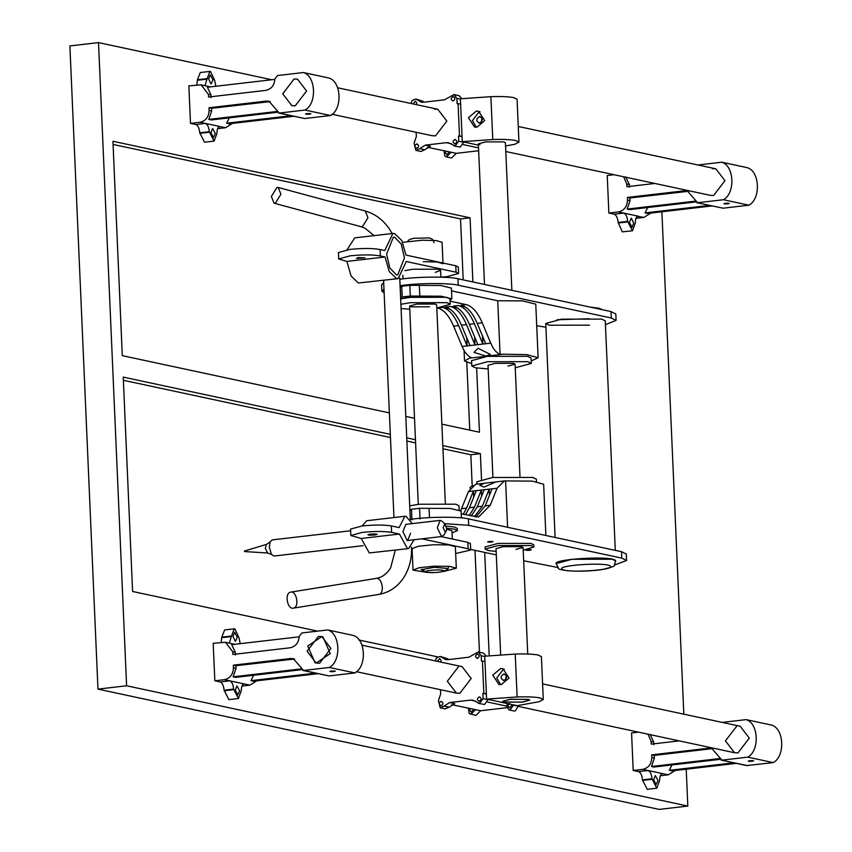 <?xml version="1.0" encoding="UTF-8"?>
<svg xmlns="http://www.w3.org/2000/svg" width="852" height="852" viewBox="0 0 852 852"><rect width="100%" height="100%" fill="white"/><g stroke="black" fill="none" stroke-linecap="round" stroke-linejoin="round"><path stroke-width="1.28" d="M686.222 769.196L687.83 806.067L659.192 809.4L97.969 689.108L69.885 45.933L98.512 42.6L271.809 79.747M489.208 655.902L484.692 552.416M481.497 479.378L480.379 453.647L442.816 445.596M390.322 434.339L123.231 377.095L132.593 591.48L317.562 631.13M358.894 639.99L437.608 656.86M447.46 658.969L449.675 659.448M415.457 439.728L406.734 437.864M472.881 281.969L470.08 217.814L112.933 141.262L122.294 355.657L389.385 412.9M441.89 424.158L479.442 432.209L476.641 368.032M405.797 416.426L414.519 418.289M687.83 806.067L126.597 685.775L98.512 42.6M661.887 211.786L683.815 714.168M97.969 689.108L126.597 685.775M463.2 279.893L460.538 218.921L470.08 217.814M460.538 218.921L113.071 144.446M469.761 430.132L466.811 362.601M479.452 652.227L475.001 550.339M472.178 485.64L470.837 454.755L480.379 453.647M470.837 454.755L442.965 448.78M415.595 442.912L406.873 441.048M390.461 437.523L123.37 380.28M752.22 761.262C748.29 761.432 747.438 761.251 749.664 760.719C753.594 760.538 754.446 760.719 752.22 761.262L753.647 760.868M748.237 761.102L749.664 760.719M658.021 780.592L656.051 784.681L653.686 779.665L655.326 775.554L658.021 780.592M542.596 683.9L740.207 726.255L749.302 738.109L737.949 752.891L734.53 752.731L725.435 740.878L736.788 726.096M675.178 770.485L668.256 774.83L660.289 775.757M656.796 788.196L652.004 778.771C651.578 774.202 650.278 771.443 648.106 770.506L662.899 773.68C660.769 773.691 659.682 775.938 659.661 780.411L656.796 788.196L647.254 789.314L642.461 779.889C642.035 775.309 640.736 772.551 638.563 771.614L648.106 770.506L642.749 769.356L633.206 770.464L631.566 732.944L638.478 732.145M736.352 763.371L671.908 770.868L669.352 770.314L671.983 764.947M719.833 759.388L654.048 767.034L651.492 766.491L654.379 758.078L654.261 755.394L651.705 754.851L651.823 757.524L654.379 758.078M642.749 769.356C648.478 768.003 651.503 764.063 651.823 757.524M712.964 748.684L708.971 748.184L651.705 754.851M711.526 748.727L654.261 755.394M653.793 744.669L653.676 741.996L651.12 741.453L651.237 744.126L679.204 740.878M653.676 741.996L650.087 734.328M651.12 741.453L647.989 734.179M722.23 722.4L746.096 719.62L771.603 725.095C784.181 728.556 785.395 756.267 773.243 762.615L746.64 765.575L721.133 760.101L747.46 765.607M746.096 719.62C758.674 723.092 759.877 750.804 747.736 757.14L721.953 760.144L711.708 748.312L708.971 748.184M773.243 762.615L747.736 757.14M638.563 771.614L633.206 770.464M719.29 758.599L651.492 766.491M733.796 762.817L669.352 770.314M662.355 773.648L661.823 773.797M725.329 203.298C723.103 203.841 723.955 204.022 727.885 203.841C730.111 203.309 729.259 203.127 725.329 203.298L723.902 203.692M629.351 222.244L631.321 218.155L633.686 223.181L632.046 227.292L629.351 222.244M505.8 151.507L710.195 195.321L713.614 195.481L724.956 180.688L715.872 168.834L712.442 168.675M614.132 174.724L607.231 175.533L608.871 213.053L618.414 211.946C624.133 210.593 627.157 206.642 627.487 200.113L627.37 197.43L629.916 197.973L630.033 200.657L627.157 209.07L629.713 209.624L695.498 201.967M635.954 218.336L643.92 217.409L637.488 216.387M654.868 183.457L626.902 186.716L626.784 184.032L623.653 176.769M625.751 176.918L629.34 184.575L629.458 187.259M712.016 205.95L647.563 213.447L645.017 212.904L647.648 207.537M618.414 211.946L638.563 216.259C636.433 216.28 635.347 218.517 635.315 223L632.461 230.785L627.668 221.36L618.126 222.468C617.7 217.899 616.401 215.141 614.228 214.203L623.77 213.085C625.943 214.033 627.242 216.781 627.668 221.36M650.843 213.064L643.92 217.409M627.37 197.43L684.635 190.773L687.372 190.901L697.618 202.723L723.391 199.73C735.542 193.383 734.328 165.671 721.761 162.21L697.894 164.99M688.629 191.274L629.916 197.973M696.798 202.691L723.124 208.197L696.798 202.691M723.124 208.197L748.908 205.194C761.049 198.857 759.846 171.145 747.268 167.674L721.761 162.21M608.871 213.053L614.228 214.203M632.461 230.785L622.322 231.861L618.126 222.468M727.885 203.841L729.312 203.458M723.391 199.73L748.908 205.194M694.944 201.189L627.157 209.07M709.46 205.407L645.017 212.904M638.02 216.227L638.563 216.259M333.846 671.589C329.916 671.759 329.064 671.578 331.29 671.035C335.219 670.865 336.071 671.046 333.846 671.589L335.273 671.195M329.862 671.429L331.29 671.035M239.646 690.919L237.676 695.008L235.312 689.992L236.952 685.881L239.646 690.919M237.314 637.317L235.344 641.418L232.969 636.391L234.609 632.28L237.314 637.317M319.585 663.218L316.156 663.058L307.071 651.205L318.414 636.423L321.832 636.582L330.927 648.436L319.585 663.218M256.803 680.812L249.881 685.146L241.915 686.073M238.422 698.523L233.629 689.098C233.203 684.529 231.904 681.77 229.731 680.833L244.524 683.996C242.394 684.018 241.318 686.265 241.286 690.738L238.422 698.523L228.879 699.63L224.087 690.205C223.661 685.636 222.361 682.878 220.189 681.941L229.731 680.833L224.374 679.683L214.832 680.791L213.192 643.271L225.471 642.291L232.745 651.769L232.862 654.453L290.127 647.786C295.697 646.519 298.722 642.717 299.222 636.369L301.938 632.951L327.722 629.947C340.299 633.419 341.503 661.12 329.362 667.467L303.578 670.471L329.096 675.934L302.758 670.428L303.578 670.471L293.333 658.639L290.596 658.511L233.331 665.167L233.448 667.851L236.004 668.394L233.118 676.818L235.674 677.361L301.459 669.704M317.977 673.687L253.534 681.185L250.978 680.641L253.608 675.274M224.374 679.683C230.104 678.33 233.129 674.39 233.448 667.851M294.59 659.011L235.887 665.721L233.331 665.167M235.887 665.721L236.004 668.394M299.212 636.806L231.723 644.655L235.301 652.323L235.418 654.996M327.722 629.947L353.229 635.422C365.806 638.883 367.02 666.594 354.869 672.931L329.096 675.934M354.869 672.931L329.362 667.467M220.189 681.941L214.832 680.791M221.158 642.344L221.776 637.147L224.662 629.894L234.79 628.819L238.965 637.679L240.232 643.665M300.916 668.927L233.118 676.818M315.432 673.144L250.978 680.641M221.797 637.679L231.339 636.572L234.204 628.787M231.339 636.572L229.305 643.111M243.981 683.975L243.448 684.124M309.51 114.168C305.58 114.349 304.728 114.168 306.954 113.625C310.884 113.444 311.736 113.625 309.51 114.168L310.937 113.774M305.527 114.019L306.954 113.625M215.311 133.508L213.341 137.598L210.976 132.571L212.617 128.471L215.311 133.508M212.968 79.907L211.008 83.997L208.633 78.98L210.274 74.869L212.968 79.907M295.239 105.797L291.821 105.637L282.726 93.795L294.078 79.002L297.497 79.161L306.592 91.015L295.239 105.797M232.468 123.391L225.546 127.736L217.579 128.663M214.086 141.112L209.294 131.687C208.868 127.108 207.569 124.349 205.396 123.412L220.189 126.586C218.059 126.597 216.972 128.844 216.951 133.327L214.086 141.112L204.544 142.22L199.751 132.795C199.325 128.215 198.026 125.468 195.853 124.52L205.396 123.412L200.039 122.262L190.497 123.38L188.856 85.86L201.136 84.87L208.41 94.359L208.527 97.032L265.792 90.376C271.351 89.098 274.387 85.296 274.877 78.959L277.603 75.53L303.387 72.537C315.964 75.998 317.168 103.71 305.027 110.057L279.243 113.05L304.75 118.524L278.423 113.007L279.243 113.05L268.998 101.218L266.261 101.09L208.996 107.757L209.113 110.441L211.669 110.984L208.783 119.397L211.339 119.94L277.124 112.294M293.642 116.277L229.199 123.774L226.643 123.221L229.273 117.853M200.039 122.262C205.769 120.909 208.793 116.969 209.113 110.441M270.254 101.59L211.552 108.3L208.996 107.757M211.552 108.3L211.669 110.984M274.877 79.385L207.377 87.234L210.966 94.902L211.083 97.586M303.387 72.537L328.893 78.001C341.471 81.472 342.685 109.173 330.533 115.521L304.75 118.524M330.533 115.521L305.027 110.057M195.853 124.52L190.497 123.38M196.823 84.934L197.43 79.726L200.326 72.484L210.455 71.398L214.629 80.258L215.897 86.244M276.58 111.516L208.783 119.397M291.086 115.723L226.643 123.221M197.462 80.269L207.004 79.161L209.869 71.376M207.004 79.161L204.97 85.701M219.646 126.554L219.113 126.714M322.961 636.891L330.257 653.601L316.156 663.058L315.027 662.749L307.732 646.04L321.832 636.582L322.961 636.891M306.582 90.962L295.293 105.797L291.821 105.637L282.736 93.848L294.025 79.012L297.497 79.161L306.582 90.962M500.561 668.543L492.775 675.135L498.878 684.454L501.264 684.625L509.059 678.032L502.946 668.713L500.561 668.543M504.341 669.139L503.543 669.182L496.727 678.054L500.699 684.646M504.288 702.091L522.596 702.08L529.752 700.12L528.155 699.322L509.847 699.343L502.691 701.303L504.288 702.091M543.278 699.524L541.403 656.647L538.208 655.05C533.075 654.059 525.418 653.729 515.236 654.07L517.111 696.957L486.598 699.087L517.217 705.658L539.199 701.686L543.278 699.524L540.083 697.937C534.949 696.936 527.292 696.616 517.111 696.957M473.531 709.343L471.262 712.219L469.803 710.323L470.368 708.662M511.519 704.434L511.796 705.445L509.432 707.778M509.986 707.81C507.462 706.659 507.398 705.232 509.794 703.518M477.312 654.08C474.915 655.795 474.979 657.222 477.503 658.362C479.9 656.647 479.836 655.22 477.312 654.08L477.855 654.102M476.95 658.34L477.503 658.362M440.633 662.047L441.134 660.438L439.685 658.543L437.385 661.344M440.495 689.715L440.686 693.954L438.418 700.642L440.196 707.778L445.298 708.875L449.174 707.16L444.073 706.074L449.632 702.549L470.741 700.099L472.935 700.195L479.463 703.39L483.095 698.661L482.86 693.347L486.364 693.73L486.598 699.087M440.196 707.778L444.073 706.074M441.006 701.398C438.61 703.113 438.673 704.54 441.198 705.69C443.594 703.976 443.53 702.538 441.006 701.398L441.56 701.42M440.644 705.658L441.198 705.69M478.366 703.337L484.564 704.487L488.185 699.428M479.186 696.957C476.779 698.672 476.843 700.099 479.367 701.249C481.774 699.524 481.71 698.097 479.186 696.957L479.729 696.979M478.824 701.217L479.367 701.249M458.664 666.488L447.321 681.27L456.416 693.123L459.835 693.283L471.188 678.49L462.093 666.647L362.025 645.198M503.745 674.007C500.145 676.573 500.241 678.724 504.033 680.439C507.632 677.862 507.536 675.721 503.745 674.007L504.565 674.038M503.212 680.397L504.033 680.439M506.354 675.423L505.513 679.779M483.819 693.187L482.413 661.024L484.958 661.578L486.364 693.73M451.784 704.679L480.635 710.749L475.906 715.435L469.143 713.454L468.366 708.236M482.413 661.024L481.455 661.088L481.22 655.774L478.313 651.982L468.866 657.212L447.769 659.672L445.575 659.565L440.133 656.423L436.394 657.946L435.404 660.928M480.635 710.749L506.45 707.746M518.772 705.371L515.183 711.047L514.086 710.994L508.985 709.897L506.397 706.074L487.727 702.069M482.86 693.347L486.385 694.103M507.835 703.645L506.397 706.074M449.632 702.549L454.744 703.645L449.174 707.16M441.954 657.478L447.055 658.564L448.258 659.618M447.055 658.564L440.133 656.423M486.226 656.104L483.414 653.079L478.313 651.982M513.692 704.902L510.082 709.95L508.985 709.897M475.533 709.663L470.805 714.338M515.236 654.07L484.724 656.21L484.958 661.578M476.225 111.122L468.44 117.725L474.543 127.044L476.928 127.204L484.724 120.611L478.611 111.292L476.225 111.122M480.006 111.719L479.197 111.761L472.391 120.633L476.364 127.225M511.86 290.319L505.417 142.699L503.82 141.901L485.512 141.922L478.355 143.881L479.953 144.68M505.555 145.948L514.864 144.276L518.943 142.114L517.068 99.237L513.873 97.639C508.74 96.649 501.082 96.319 490.901 96.659L492.765 139.536L462.263 141.677L478.409 145.138M518.943 142.114L515.748 140.516C510.614 139.526 502.957 139.195 492.765 139.536M449.196 151.922L446.927 154.808L445.468 152.913L446.033 151.241M452.976 96.659C450.57 98.374 450.633 99.812 453.157 100.951C455.564 99.237 455.5 97.81 452.976 96.659L453.52 96.691M452.614 100.919L453.157 100.951M416.287 104.626L416.798 103.028L415.35 101.132L413.05 103.933M416.159 132.294L416.34 136.533L414.083 143.221L415.851 150.367L420.963 151.454L424.839 149.75L419.738 148.653L425.297 145.128L446.405 142.678L448.589 142.785L455.128 145.969L458.759 141.24L458.525 135.937L462.029 136.32L462.263 141.677M415.851 150.367L419.738 148.653M416.671 143.977C414.274 145.703 414.338 147.13 416.862 148.269C419.259 146.555 419.195 145.128 416.671 143.977L417.214 144.009M416.308 148.248L416.862 148.269M454.031 145.926L460.229 147.066L463.85 142.018M454.851 139.536C452.444 141.251 452.508 142.689 455.032 143.828C457.428 142.114 457.375 140.686 454.851 139.536L455.394 139.568M454.489 143.807L455.032 143.828M332.003 114.253L432.081 135.702L435.5 135.862L446.842 121.08L437.758 109.226L434.328 109.067M479.41 116.586C475.81 119.163 475.906 121.303 479.687 123.018C483.286 120.451 483.201 118.3 479.41 116.586L480.23 116.628M478.867 122.986L479.687 123.018M482.019 118.002L481.178 122.368M459.473 135.766L458.078 103.614L460.623 104.157L462.029 136.32M427.438 147.258L456.299 153.339L451.571 158.014L446.469 156.928L444.808 156.033L444.03 150.815M458.078 103.614L457.119 103.667L456.885 98.363L453.978 94.572L444.531 99.801L423.423 102.251L421.239 102.155L415.797 99.013L412.059 100.525L411.069 103.507M456.299 153.339L478.654 150.74M463.392 144.648L478.536 147.897M458.525 135.937L462.04 136.693M425.297 145.128L430.398 146.225L424.839 149.75M417.608 100.057L422.709 101.154L423.923 102.197M422.709 101.154L415.797 99.013M461.89 98.694L459.079 95.658L453.978 94.572M451.198 152.242L446.469 156.928M490.901 96.659L460.389 98.8L460.623 104.157M510.774 699.236L502.691 701.303L503.841 701.984L521.669 702.176L529.752 700.12L528.602 699.428L510.774 699.236M527.324 549.71C525.098 550.254 525.94 550.435 529.869 550.264C532.095 549.721 531.243 549.54 527.324 549.71L525.886 550.104M489.059 541.51C486.833 542.053 487.674 542.234 491.604 542.064C493.83 541.521 492.978 541.339 489.059 541.51L487.621 541.904M523.203 550.222L533.906 546.963L533.81 544.822L530.934 543.384L497.983 543.427L485.118 546.952L485.203 549.093L488.079 550.53L496.152 551.404M571.958 559.285L556.239 563.587L558.294 567.847C556.558 570.627 580.382 572.768 602.332 569.562C618.414 565.206 612.535 567.592 615.751 560.989L612.237 559.231L571.958 559.285M614.377 565.057L626.571 560.52L626.295 554.088L621.502 551.691L468.44 518.889C460.57 516.674 430.367 516.706 413.518 518.953L410.291 519.347M491.604 542.064L493.031 541.67M626.571 560.52L621.779 558.124L468.717 525.322L444.478 523.639M470.645 549.402L496.301 554.897M523.66 560.765L557.953 567.528M452.05 532.894L457.375 530.562L457.279 528.421L454.404 526.983L446.288 526.11M529.869 550.264L531.297 549.87M533.906 546.963L531.03 545.536L498.079 545.568L485.203 549.093M409.705 505.811L419.195 504.235L455.809 504.192L459.004 505.79L459.175 509.741M476.95 484.106L476.843 481.795L492.573 477.493L532.851 477.44L536.366 479.197L536.472 481.593M484.149 487.088L495.853 481.934L484.383 483.233L479.729 485.363L484.149 487.088M515.929 549.402L523.085 547.442L521.488 546.643L503.181 546.664L496.024 548.624L500.678 655.092M409.918 510.742L411.473 509.23L419.567 508.293L420.036 519.006M461.252 513.831L478.547 517.026L490.219 505.3L497.078 488.239L489.208 489.154L482.349 506.216L474.457 516.663M419.567 508.293L450.378 508.452L461.134 511.062L461.433 517.888M470.091 488.356L470.048 487.461L472.86 485.374M497.078 488.239L504.373 480.911L532.266 481.114L543.64 484.245L545.876 535.482M476.002 516.972L485.214 505.875L492.062 488.824M471.252 515.971L477.333 506.791L484.192 489.74L481.327 490.07L474.468 507.132L469.228 515.535M465.48 514.736L469.463 507.707L476.321 490.656L473.456 490.986L466.598 508.048L463.243 514.257M505.587 480.901L507.622 527.282M460.783 510.486L468.44 491.572L475.735 484.245L484.383 483.233M409.982 510.731L410.355 519.347M411.473 509.23L411.942 519.954M429.067 508.506L429.461 517.622M473.723 497.11L473.456 490.986L468.44 491.572M481.593 496.194L481.327 490.07L476.321 490.656M489.474 495.278L489.208 489.154L484.192 489.74M457.375 530.562L454.499 529.124L446.714 528.272L444.733 524.225L443.147 527.676L445.127 531.744L446.214 531.094L446.714 528.293M589.541 325.176L549.263 325.23L545.749 323.472L561.479 319.17L601.757 319.117L605.271 320.874L615.293 550.36M399.812 279.232L403.039 278.828C419.887 276.591 450.09 276.549 457.961 278.764L611.022 311.576L615.815 313.973L616.092 320.405L605.431 324.655M400.089 285.665L403.315 285.26C420.164 283.024 450.367 282.981 458.238 285.196L611.299 318.009L616.092 320.405M589.264 318.744L557.027 319.756M384.145 292.843L381.866 291.139L381.579 284.706L383.698 282.8M545.919 327.253L536.717 325.688M381.866 291.139L383.986 289.233M436.82 308.073L450.207 304.26L447.012 302.673L410.398 302.705L400.909 304.281M450.207 304.26L449.973 298.903L446.778 297.305L410.163 297.348L400.674 298.924M515.236 367.776L531.318 363.431L527.803 361.674L487.525 361.717L471.795 366.03L475.31 367.776L488.185 368.959M531.318 363.431L531.084 358.064L527.569 356.317L487.291 356.36L471.561 360.662L471.795 366.03M478.089 348.287L473.925 352.366L486.013 356.061L490.283 354.379L478.089 348.287M507.93 366.094L515.077 364.134L513.479 363.335L495.172 363.357L488.026 365.316L492.925 477.45M405.946 296.443C403.06 297.146 404.157 297.391 409.269 297.156C412.166 296.453 411.058 296.219 405.946 296.443L404.093 296.954M445.33 503.17L436.671 304.856L435.074 304.058L416.766 304.079L409.62 306.038L411.218 306.827L429.525 306.805M450.026 300.319L451.869 298.818L441.112 296.208L410.302 296.038L402.208 296.986L401.739 286.261L400.184 287.774M410.302 296.038L409.833 285.324L401.739 286.261M531.201 360.95L538.113 357.755L535.77 304.164L522.521 300.873L497.728 300.767L451.517 290.862M451.869 298.818L451.4 288.104L440.644 285.495L409.833 285.324M466.768 337.871L467.12 345.901L458.632 325.56C454.084 315.016 448.716 308.957 442.529 307.359L449.718 308.903M474.649 336.955L474.99 344.985L466.502 324.644C461.954 314.1 456.587 308.041 450.399 306.443L457.588 307.987M482.52 336.039L482.871 344.07L474.383 323.728C469.825 313.185 464.457 307.125 458.269 305.527L465.458 307.071M450.069 301.171L466.15 304.611C472.338 306.209 477.706 312.269 482.253 322.812L490.741 343.154C493.372 349.267 496.471 352.994 500.06 354.315L497.728 300.767M402.208 296.986L400.653 298.498M409.269 297.156L411.122 296.645M538.113 357.755L526.738 354.624L503.34 354.23L469.644 358.149L464.521 360.971L471.688 363.634M458.632 325.56L453.615 326.135L462.114 346.487L469.984 345.571L461.496 325.219C456.949 314.686 451.571 308.626 445.383 307.029L450.399 306.443M469.984 345.571L477.855 344.655L469.367 324.303C464.819 313.77 459.452 307.71 453.264 306.113L458.269 305.527M453.615 326.135C449.068 315.602 443.7 309.542 437.513 307.945M469.644 358.149L471.433 357.648C467.844 356.317 464.734 352.6 462.114 346.487M419.802 296.262L419.333 285.537M400.717 298.477L400.248 287.763M500.06 354.315L503.34 354.23M477.855 344.655L485.736 343.739L477.237 323.387C472.69 312.854 467.322 306.795 461.134 305.197L466.15 304.611M401.09 308.541L409.759 309.255M404.444 257.954L401.249 244.13L394.7 237.282L393.326 237.207L386.595 254.13L389.779 267.954L396.34 274.802L397.714 274.877L404.444 257.954M358.255 257.549L356.37 258.486L365.029 257.815L358.255 257.549M435.255 272.374L440.59 270.318L438.354 269.2L412.719 269.232L404.924 270.638M346.881 261.426L385.051 256.985L380.354 255.973C373.293 254.62 363.24 254.567 350.183 255.824L338.713 258.965L346.881 261.426L351.067 275.995L358.33 282.992L398.15 278.636L406.266 261.532L456.044 272.203L455.767 265.771L405.978 255.099L401.793 240.53L394.54 233.533L392.889 233.448L384.774 250.552L380.077 249.54C373.016 248.188 362.952 248.134 349.906 249.391L338.425 252.533L338.713 258.965M440.59 270.318L440.889 277.177L447.162 276.612L458.6 273.481L456.044 272.203M458.6 273.481L458.323 267.049L455.767 265.771M385.051 256.985L389.247 271.554L396.5 278.551L398.15 278.636M380.354 255.973L380.077 249.54M392.889 233.448L354.72 237.889L347.062 249.764M423.263 261.66L437.183 262.001L443.019 263.769L442.082 242.33L436.245 240.562L422.336 240.221L402.666 242.33M446.704 529.241L451.954 530.753L452.316 539.007M424.232 570.776L421.133 569.732L434.339 567.304L448.184 568.518L447.215 569.296M426.021 572.246L413.028 570.148L412.08 548.645L418.215 546.292L433.199 544.747L448.653 544.907L455.362 546.707L456.31 568.199L443.722 571.458M413.018 570.094L419.152 567.73L434.137 566.197L449.59 566.346L456.31 568.199M410.579 533.245L407.693 540.498L407.107 540.466L402.932 531.605L405.818 524.353L440.175 520.359L442.252 521.317L445.458 524.662M370.332 534.119C377.01 533.821 378.458 534.129 374.667 535.045C367.989 535.344 366.552 535.035 370.332 534.119L367.904 534.779M377.106 534.385L374.667 535.045M414.147 539.742L408.63 548.571L369.278 552.948L361.216 538.475L350.854 535.525L350.577 529.092L362.015 525.961C374.177 524.768 383.943 524.747 391.313 525.929L399.119 527.601L404.881 516.291L406.053 516.344L412.272 523.607M350.854 535.525L362.302 532.393C374.454 531.19 384.22 531.179 391.59 532.362L399.396 534.034L361.216 538.475M441.123 536.611L467.844 542.33L470.4 543.608L470.677 550.041L455.671 553.534M421.857 538.847L468.121 548.763L470.677 550.041M412.112 549.38L411.569 549.263M408.63 548.571L407.458 548.507L399.396 534.034M362.015 525.961L366.701 520.732L404.881 516.291M446.214 531.094L443.849 535.099L441.538 536.483L437.289 527.761L440.175 520.359M363.069 545.685L274.078 556.037L271.554 554.546L269.317 547.303L270.084 541.936L272.203 539.902L350.651 530.775M293.482 608.115C299.712 607.135 296.581 590.287 290.511 592.151C284.28 593.141 287.412 609.989 293.482 608.115L378.906 594.419C385.147 593.429 382.005 576.591 375.934 578.455L290.511 592.151M276.932 187.483L278.263 187.493L280.904 194.235L275.345 203.191L274.024 203.181L271.373 196.45L276.932 187.483M668.256 774.83L662.899 773.68M652.025 779.314L642.483 780.421M652.004 778.771L642.461 779.889M629.34 184.575L626.784 184.032M627.487 200.113L630.033 200.657M687.181 191.317L684.635 190.773M627.69 221.893L618.147 223M249.881 685.146L244.524 683.996M293.152 659.054L290.596 658.511M235.301 652.323L232.745 651.769M231.318 636.039L221.776 637.147M233.65 689.63L224.108 690.748M233.629 689.098L224.087 690.205M225.546 127.736L220.189 126.586M268.817 101.644L266.261 101.09M210.966 94.902L208.41 94.359M206.983 78.618L197.43 79.726M209.315 132.22L199.773 133.327M209.294 131.687L199.751 132.795M475.842 701.185L470.741 700.099M488.196 699.748L483.095 698.661M484.745 656.53L481.22 655.774M513.703 705.222L518.804 706.308M451.507 143.775L446.405 142.678M463.861 142.337L458.759 141.24M460.399 99.12L456.885 98.363M468.717 525.322L468.44 518.889M621.779 558.124L621.502 551.691M485.214 505.875L490.219 505.3M469.463 507.707L474.468 507.132M477.333 506.791L482.349 506.216M461.592 508.623L466.598 508.048M556.548 564.141C549.359 559.263 611.48 555.355 615.442 560.435L615.751 560.989M610.32 566.133C607.082 561.969 556.249 565.174 562.139 569.168C565.377 573.332 616.209 570.126 610.32 566.133M457.961 278.764L458.238 285.196M611.022 311.576L611.299 318.009M439.185 307.753L442.529 307.359M474.383 323.728L469.367 324.303M466.502 324.644L461.496 325.219M485.736 343.739L490.741 343.154M482.253 322.812L477.237 323.387M427.289 572.342C433.796 573.428 449.558 571.202 442.231 570.233C435.713 569.147 419.951 571.372 427.289 572.342M391.313 525.929L391.59 532.362M467.844 542.33L468.121 548.763M244.524 551.574L267.645 552.991L265.249 548.294L266.633 544.343L270.095 541.904M378.512 594.483L381.057 594.004C391.025 591.501 398.853 585.601 404.54 576.314C409.61 567.698 411.931 557.996 411.505 547.208L411.346 546.995M278.263 187.493L365.316 211.03L367.957 217.761L362.398 226.717L361.078 226.707L365.082 228.251L374.103 235.631M234.822 644.293L225.471 642.291M210.487 86.883L201.136 84.87M734.53 752.731L518.815 706.5M456.416 693.123L356.349 671.674M715.872 168.834L518.261 126.479M437.758 109.226L337.68 87.777M484.49 284.462L478.355 143.881M527.739 654.027L523.085 547.442M519.976 476.268L515.077 364.134M504.373 480.911L495.726 481.923M589.68 306.997L599.286 308.307L602.353 309.723M555.089 537.463L545.749 323.472M464.521 360.971L464.063 350.47M448.099 566.41C449.334 567.283 448.173 573.875 426.458 572.342L424.094 571.745L421.463 569.306M407.49 241.435L409.248 239.646L413.721 238.294L428.545 237.921C431.815 238.23 433.625 239.817 433.966 242.682M418.279 504.341L409.62 306.038M402.858 275.249L403.017 278.838M267.645 552.991L271.575 554.577M407.693 540.498L442.05 536.494M244.471 551.031L266.633 544.343M395.317 550.115L390.621 567.933C387.096 573.545 382.676 576.953 377.383 578.167L376.137 578.412M365.316 211.03C374.837 213.767 382.729 219.55 388.991 228.389L392.176 233.533M410.313 519.805L399.758 278.157M393.954 517.558L383.592 280.329M361.078 226.707L274.024 203.181"/></g></svg>
